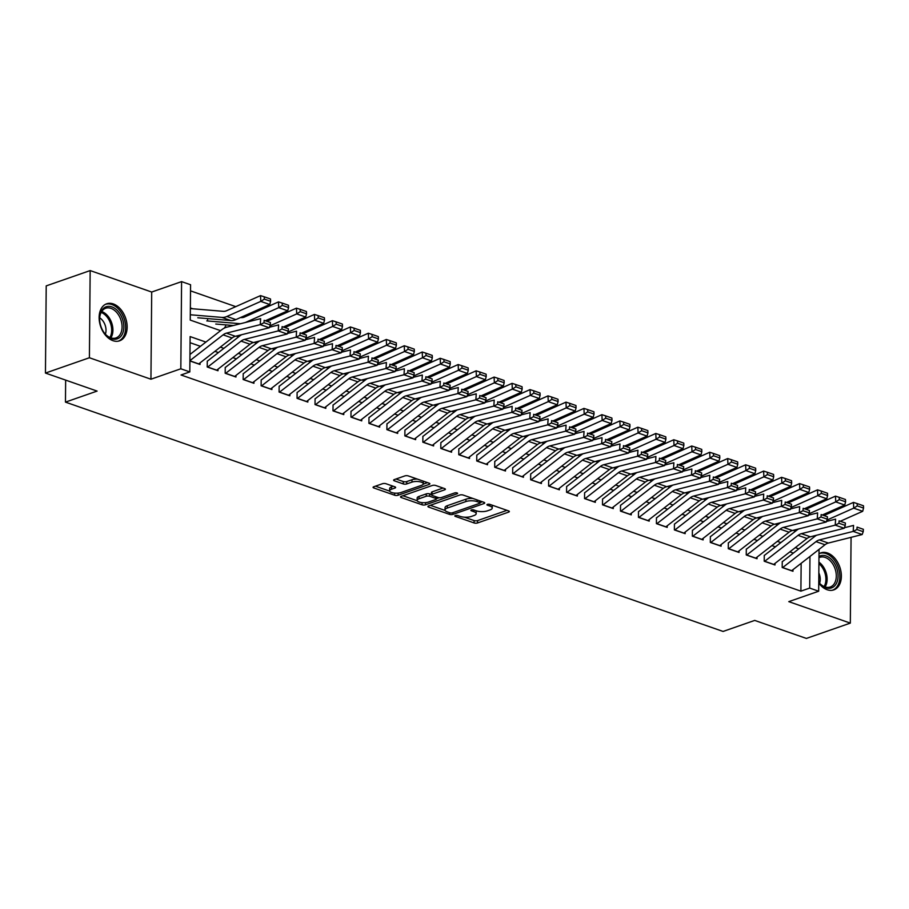 <?xml version="1.0" encoding="UTF-8"?>
<svg xmlns="http://www.w3.org/2000/svg" width="909" height="909" viewBox="0 0 909 909"><rect width="100%" height="100%" fill="white"/><g stroke="black" fill="none" stroke-linecap="round" stroke-linejoin="round"><path stroke-width="1.36" d="M455.318 515.551A1.727 0.602 -179.5 0 0 454.818 515.96A1.727 0.602 -179.5 0 0 455.341 516.392L474.078 522.936A2.466 0.864 -179.5 0 0 477.566 522.948L508.631 512.119A2.466 0.864 -179.5 0 0 509.335 511.528A2.466 0.864 -179.5 0 0 508.597 510.903L489.849 504.37A1.727 0.602 -179.5 0 0 487.406 504.359A1.727 0.602 -179.5 0 0 486.917 504.768A1.727 0.602 -179.5 0 0 487.44 505.211L489.86 506.052A7.897 2.75 -179.5 0 1 492.235 508.051A7.897 2.75 -179.5 0 1 489.985 509.949L487.394 510.847A7.897 2.75 -179.5 0 1 476.225 510.801L473.805 509.96A1.727 0.602 -179.5 0 0 471.362 509.949A1.727 0.602 -179.5 0 0 470.873 510.369A1.727 0.602 -179.5 0 0 471.385 510.801L473.816 511.653A7.897 2.75 -179.5 0 1 476.191 513.642A7.897 2.75 -179.5 0 1 473.941 515.539L471.351 516.448A7.897 2.75 -179.5 0 1 460.181 516.403L457.761 515.551A1.727 0.602 -179.5 0 0 455.318 515.551M112.977 340.682A19.612 13.18 70.8 0 0 119.59 340.818A19.612 13.18 70.8 0 0 126.771 322.593A19.612 13.18 70.8 0 0 113.295 303.924A19.612 13.18 70.8 0 0 106.683 303.788A19.612 13.18 70.8 0 0 99.501 322.025A19.612 13.18 70.8 0 0 112.977 340.682M818.748 583.055A19.612 13.18 70.8 0 0 827.19 589.748A19.612 13.18 70.8 0 0 833.803 589.884A19.612 13.18 70.8 0 0 840.984 571.659A19.612 13.18 70.8 0 0 827.508 553.002A19.612 13.18 70.8 0 0 820.895 552.854A19.612 13.18 70.8 0 0 818.998 553.786M385.984 483.724A2.466 0.864 -179.5 0 0 382.496 483.713L373.781 486.747A2.466 0.864 -179.5 0 0 373.076 487.349A2.466 0.864 -179.5 0 0 373.815 487.963L394.631 495.223A2.466 0.864 -179.5 0 0 398.119 495.235L429.173 484.406A2.466 0.864 -179.5 0 0 429.877 483.815A2.466 0.864 -179.5 0 0 429.139 483.19L408.323 475.93A2.466 0.864 -179.5 0 0 404.835 475.918L394.313 479.588A2.466 0.864 -179.5 0 0 393.608 480.179A2.466 0.864 -179.5 0 0 394.347 480.804L403.255 483.918A2.466 0.864 -179.5 0 0 406.743 483.929L411.97 482.111A6.602 2.295 -179.5 0 1 419.185 481.645A6.602 2.295 -179.5 0 1 423.287 483.815A6.602 2.295 -179.5 0 1 421.401 485.395L400.96 492.53A6.602 2.295 -179.5 0 1 393.733 492.996A6.602 2.295 -179.5 0 1 389.631 490.826A6.602 2.295 -179.5 0 1 391.518 489.235L394.926 488.053A2.466 0.864 -179.5 0 0 395.631 487.451A2.466 0.864 -179.5 0 0 394.892 486.826L385.984 483.724M45.45 373.065L46.211 285.892L90.161 270.575L89.4 357.748L45.45 373.065L97.104 391.086L65.459 402.119L723.075 631.448L754.72 620.415L806.385 638.425L850.324 623.108L788.785 601.644L818.679 591.225L809.692 588.089L800.897 591.157L181.016 374.985L189.811 371.917L180.823 368.793L181.584 281.62L190.572 284.744L190.254 320.093L220.58 330.66M89.4 357.748L150.939 379.212L180.823 368.793M428.628 505.881A2.466 0.864 -179.5 0 0 427.923 506.472A2.466 0.864 -179.5 0 0 428.662 507.097L449.478 514.346A2.466 0.864 -179.5 0 0 452.966 514.369L484.031 503.541A2.466 0.864 -179.5 0 0 484.736 502.938A2.466 0.864 -179.5 0 0 483.986 502.325L463.181 495.064A2.466 0.864 -179.5 0 0 459.693 495.053L428.628 505.881L428.662 507.097M422.049 504.79L401.244 497.53A2.466 0.864 -179.5 0 1 400.505 496.905A2.466 0.864 -179.5 0 1 401.199 496.314L432.264 485.486A2.466 0.864 -179.5 0 1 435.752 485.497L444.66 488.61A2.466 0.864 -179.5 0 1 445.399 489.224A2.466 0.864 -179.5 0 1 444.694 489.826L432.105 494.212A2.466 0.864 -179.5 0 0 431.4 494.803A2.466 0.864 -179.5 0 0 432.139 495.428L438.047 497.496A2.466 0.864 -179.5 0 0 441.535 497.507L454.648 492.928A1.727 0.602 -179.5 0 1 456.545 492.814A1.727 0.602 -179.5 0 1 457.613 493.382A1.727 0.602 -179.5 0 1 457.125 493.792L425.537 504.802A2.466 0.864 -179.5 0 1 422.049 504.79L422.071 502.632M850.324 623.108L851.074 537.333M192.765 308.776L190.367 307.935M782.24 561.603L782.183 567.5L792.966 571.261L792.978 569.67M764.264 555.342L764.219 561.228L775.002 564.989L775.013 563.398M746.3 549.07L746.244 554.967L757.027 558.728L757.038 557.137M728.336 542.809L728.279 548.695L739.062 552.456L739.074 550.865M710.361 536.549L710.315 542.434L721.098 546.195L721.11 544.605M692.397 530.277L692.34 536.162L703.123 539.923L703.134 538.344M674.433 524.016L674.376 529.902L685.159 533.663L685.17 532.072M656.457 517.744L656.412 523.641L667.195 527.39L667.206 525.811M638.493 511.483L638.448 517.369L649.219 521.13L649.242 519.539M620.529 505.211L620.472 511.108L631.255 514.869L631.266 513.278M602.553 498.95L602.508 504.836L613.291 508.597L613.302 507.006M584.589 492.678L584.544 498.575L595.315 502.336L595.338 500.745M566.625 486.417L566.568 492.303L577.351 496.064L577.363 494.473M548.661 480.157L548.604 486.042L559.387 489.803L559.399 488.213M530.686 473.884L530.64 479.77L541.412 483.531L541.434 481.952M512.721 467.624L512.665 473.509L523.448 477.27L523.459 475.68M494.757 461.352L494.701 467.249L505.484 470.998L505.495 469.419M476.782 455.091L476.736 460.977L487.519 464.738L487.531 463.147M458.818 448.819L458.761 454.716L469.544 458.477L469.555 456.886M440.854 442.558L440.797 448.444L451.58 452.205L451.591 450.614M422.878 436.286L422.833 442.183L433.616 445.944L433.627 444.353M404.914 430.025L404.869 435.911L415.64 439.672L415.663 438.081M386.95 423.753L386.893 429.65L397.676 433.411L397.688 431.82M368.974 417.492L368.929 423.378L379.712 427.139L379.723 425.548M351.01 411.232L350.965 417.117L361.737 420.878L361.759 419.288M333.046 404.959L332.989 410.845L343.772 414.606L343.784 413.027M315.071 398.699L315.025 404.585L325.808 408.346L325.82 406.755M297.107 392.427L297.061 398.324L307.833 402.073L307.856 400.494M279.143 386.166L279.086 392.052L289.869 395.813L289.88 394.222M261.178 379.894L261.122 385.791L271.905 389.552L271.916 387.961M243.203 373.633L243.157 379.519L253.941 383.28L253.952 381.689M225.239 367.361L225.182 373.258L235.965 377.019L235.976 375.428M207.275 361.1L207.218 366.986L218.001 370.747L218.012 369.156M800.897 591.157L801.147 563.319M793.387 553.092L789.853 551.854M775.411 546.82L771.889 545.593M757.447 540.56L753.925 539.321M739.483 534.287L735.949 533.06M721.507 528.027L717.985 526.8M703.543 521.755L700.021 520.527M685.579 515.494L682.045 514.267M667.604 509.222L664.081 507.995M649.64 502.961L646.117 501.734M631.675 496.7L628.142 495.462M613.7 490.428L610.178 489.201M595.736 484.167L592.214 482.929M577.772 477.895L574.238 476.668M559.808 471.635L556.274 470.396M541.832 465.363L538.31 464.135M523.868 459.102L520.346 457.875M505.904 452.83L502.37 451.603M487.928 446.569L484.406 445.342M469.964 440.297L466.442 439.07M452 434.036L448.467 432.809M434.025 427.775L430.502 426.537M416.061 421.503L412.538 420.276M398.097 415.243L394.563 414.004M380.121 408.97L376.599 407.743M362.157 402.71L358.635 401.471M344.193 396.438L340.659 395.21M326.229 390.177L322.695 388.95M308.253 383.905L304.731 382.678M290.289 377.644L286.755 376.417M272.325 371.383L268.791 370.145M254.35 365.111L250.827 363.884M236.385 358.85L232.863 357.612M218.421 352.578L214.888 351.351M200.446 346.318L190.061 342.693M200.048 362.896L200.037 364.486L189.901 360.953M792.762 500.882L791.182 500.336M774.798 494.61L773.218 494.064M756.822 488.349L755.254 487.803M738.858 482.088L737.29 481.531M720.894 475.816L719.314 475.271M702.918 469.555L701.35 468.999M684.954 463.283L683.386 462.738M666.99 457.022L665.411 456.466M649.026 450.75L647.447 450.205M631.051 444.49L629.482 443.944M613.086 438.218L611.507 437.672M595.122 431.957L593.543 431.411M577.147 425.685L575.579 425.139M559.183 419.424L557.603 418.879M541.219 413.163L539.639 412.606M523.243 406.891L521.675 406.346M505.279 400.63L503.711 400.074M487.315 394.358L485.736 393.813M469.339 388.098L467.771 387.541M451.375 381.825L449.807 381.28M433.411 375.565L431.832 375.019M415.447 369.293L413.868 368.747M397.472 363.032L395.904 362.486M379.507 356.771L377.928 356.214M361.543 350.499L359.964 349.954M343.568 344.238L342 343.682M325.604 337.966L324.024 337.421M307.64 331.705L306.06 331.149M289.664 325.433L288.096 324.888M271.7 319.173L270.121 318.627M253.736 312.901L252.157 312.355M235.761 306.64L190.515 290.857M225.614 324.865L225.602 326.138M207.638 318.593L207.627 319.866M65.653 380.11L65.459 402.119M150.939 379.212L151.701 292.039L90.161 270.575M151.701 292.039L181.584 281.62M816.873 503.166L818.452 503.711M205.888 342.079L190.117 336.58L189.811 371.917M798.818 548.854L795.295 547.627M780.854 542.593L777.331 541.355M762.89 536.321L759.356 535.094M744.926 530.061L741.392 528.833M726.95 523.789L723.428 522.561M708.986 517.528L705.464 516.301M691.022 511.256L687.488 510.029M673.046 504.995L669.524 503.768M655.082 498.734L651.56 497.496M637.118 492.462L633.584 491.235M619.143 486.201L615.62 484.963M601.179 479.929L597.656 478.702M583.214 473.669L579.681 472.43M565.239 467.396L561.717 466.169M547.275 461.136L543.752 459.909M529.311 454.864L525.777 453.636M511.347 448.603L507.813 447.376M493.371 442.331L489.849 441.104M475.407 436.07L471.873 434.843M457.443 429.809L453.909 428.571M439.467 423.537L435.945 422.31M421.503 417.276L417.981 416.038M403.539 411.004L400.005 409.777M385.564 404.744L382.041 403.505M367.6 398.472L364.077 397.244M349.635 392.211L346.102 390.984M331.66 385.939L328.138 384.712M313.696 379.678L310.174 378.451M295.732 373.417L292.198 372.179M277.756 367.145L274.234 365.918M259.792 360.884L256.27 359.646M241.828 354.612L238.294 353.385M223.864 348.352L220.33 347.113M809.692 588.089L809.964 556.456M819.043 549.4L818.679 591.225M810.396 507.29L810.408 506.04M236.158 336.091L238.544 336.932M254.134 342.363L256.508 343.193M272.098 348.624L274.484 349.454M290.062 354.896L292.448 355.726M308.037 361.157L310.412 361.987M326.001 367.429L328.388 368.259M343.966 373.69L346.352 374.519M361.941 379.962L364.316 380.791M379.905 386.223L382.28 387.052M397.869 392.483L400.255 393.324M415.845 398.756L418.22 399.585M433.809 405.016L436.184 405.846M451.773 411.288L454.159 412.118M469.737 417.549L472.123 418.379M487.713 423.821L490.087 424.651M505.677 430.082L508.063 430.911M523.641 436.354L526.027 437.184M541.616 442.615L543.991 443.444M559.58 448.887L561.967 449.716M577.545 455.148L579.931 455.977M595.52 461.408L597.895 462.249M613.484 467.68L615.87 468.51M631.448 473.941L633.834 474.771M649.424 480.213L651.798 481.043M667.388 486.474L669.763 487.304M685.352 492.746L687.738 493.576M703.316 499.007L705.702 499.836M721.291 505.279L723.666 506.108M739.256 511.54L741.642 512.369M757.22 517.8L759.606 518.641M775.195 524.073L777.57 524.902M793.159 530.333L795.545 531.163M476.191 513.642L476.214 511.29A7.897 2.75 -179.5 0 0 476.066 510.744M492.235 508.051L492.258 505.688A7.897 2.75 -179.5 0 0 492.11 505.154M464.351 517.176L474.1 520.573A2.466 0.864 -179.5 0 0 477.589 520.584L506.983 510.335M480.157 502.541L482.384 501.757M430.287 505.302L445.171 510.483M449.955 512.835A1.727 0.602 -179.5 0 0 452.398 512.846L479.657 503.336A1.727 0.602 -179.5 0 0 480.157 502.927A1.727 0.602 -179.5 0 0 479.634 502.484L477.077 501.598A7.897 2.75 -179.5 0 0 465.908 501.552L447.273 508.051A7.897 2.75 -179.5 0 0 445.024 509.949A7.897 2.75 -179.5 0 0 447.398 511.937L449.955 512.835M472.919 498.462A7.897 2.75 -179.5 0 0 465.931 499.2L465.908 501.552M445.024 509.949L445.046 507.586A7.897 2.75 -179.5 0 1 447.296 505.688L465.931 499.2M417.242 500.745L402.869 495.735M443.058 488.042L432.116 491.86A2.466 0.864 -179.5 0 0 431.423 492.451L431.4 494.803M439.138 497.712L436.377 498.677M419.026 498.768A6.602 2.295 -179.5 0 0 417.151 500.359A6.602 2.295 -179.5 0 0 421.242 502.529A6.602 2.295 -179.5 0 0 428.469 502.063L435.672 499.552A2.466 0.864 -179.5 0 0 436.377 498.95A2.466 0.864 -179.5 0 0 435.627 498.337L429.718 496.269A2.466 0.864 -179.5 0 0 426.23 496.257L419.026 498.768L419.049 496.416A6.602 2.295 -179.5 0 0 417.163 498.007L417.151 500.359M419.049 496.416L426.253 493.905A2.466 0.864 -179.5 0 1 429.741 493.917L431.4 494.496M389.631 490.826L389.654 488.463A6.602 2.295 -179.5 0 1 391.54 486.883L393.279 486.27M423.287 483.815L423.31 481.452A6.602 2.295 -179.5 0 0 423.242 481.134M417.447 479.111A6.602 2.295 -179.5 0 0 411.982 479.747L411.97 482.111M395.972 479.009L403.278 481.554A2.466 0.864 -179.5 0 0 406.766 481.577L411.982 479.747M423.219 484.145L427.537 482.634M375.44 486.167L389.7 491.144M863.55 508.074L863.448 505.768L857.153 503.575L857.267 505.881L863.55 508.074L862.698 511.29L840.893 520.993M862.698 511.29L853.71 508.154L826.951 520.073M857.267 505.881L853.71 508.154L853.449 502.393L857.153 503.575M824.497 515.278L853.449 502.393M782.581 567.636A8.795 5.749 -70.8 0 0 782.683 567.557L816.021 541.628A12.567 8.215 109.2 0 1 819.361 539.923L853.199 531.401L853.562 525.413L844.416 527.72M816.6 535.219A18.85 12.317 -70.8 0 0 814.725 536.492L782.365 561.648M791.557 570.772A8.795 5.749 -70.8 0 0 791.671 570.682L825.008 544.752A12.567 8.215 109.2 0 1 828.349 543.059L862.175 534.537L853.199 531.401L856.926 529.504L863.22 531.697L863.368 529.299L857.073 527.106L856.926 529.504M857.073 527.106L863.368 529.299M862.175 534.537L863.22 531.697M818.975 556.478A16.964 11.397 -109.2 0 1 826.088 555.956A16.964 11.397 -109.2 0 1 838.075 576.09A16.964 11.397 -109.2 0 1 825.804 587.771A16.964 11.397 -109.2 0 1 818.748 582.305M818.748 582.283A15.714 10.556 70.8 0 0 824.94 586.896A15.714 10.556 70.8 0 0 830.235 587.009A15.714 10.556 70.8 0 0 835.996 572.397A15.714 10.556 70.8 0 0 825.19 557.444A15.714 10.556 70.8 0 0 819.895 557.331A15.714 10.556 70.8 0 0 818.964 557.728M819.588 583.237A11.181 7.522 70.8 0 0 818.839 572.909M832.36 590.259L832.36 590.259A19.487 13.09 70.8 0 0 839.496 572.147A19.487 13.09 70.8 0 0 826.099 553.604A19.487 13.09 70.8 0 0 819.532 553.467L819.532 553.467M122.306 318.502A16.964 11.397 -109.2 0 1 119.658 337.512A16.964 11.397 -109.2 0 1 104.308 332.933A16.964 11.397 -109.2 0 1 101.16 327.081A16.964 11.397 -109.2 0 1 99.615 319.468A16.964 11.397 -109.2 0 1 108.398 306.344A16.964 11.397 -109.2 0 1 122.306 318.502M104.149 332.705A15.714 10.556 70.8 0 0 116.022 337.932A15.714 10.556 70.8 0 0 120.636 319.127A15.714 10.556 70.8 0 0 105.683 308.265A15.714 10.556 70.8 0 0 99.626 319.752M105.376 334.16A11.181 7.522 70.8 0 0 104.99 324.752A11.181 7.522 70.8 0 0 99.683 317.843M118.147 341.193L118.147 341.193A19.487 13.09 70.8 0 0 123.874 317.866A19.487 13.09 70.8 0 0 105.319 304.401L105.319 304.401M845.586 501.813L845.472 499.507L839.189 497.314L839.291 499.62L845.586 501.813L844.734 505.029L822.918 514.733M844.734 505.029L835.746 501.893L808.987 513.812M839.291 499.62L835.746 501.893L835.473 496.132L839.189 497.314M806.533 509.017L835.473 496.132M827.61 495.541L827.508 493.235L821.225 491.042L821.327 493.348L827.61 495.541L826.758 498.757L804.954 508.472M826.758 498.757L817.782 495.632L791.012 507.54M821.327 493.348L817.782 495.632L817.509 489.86L821.225 491.042M788.558 502.745L817.509 489.86M809.646 489.281L809.544 486.974L803.249 484.781L803.363 487.088L809.646 489.281L808.794 492.496L786.989 502.2M808.794 492.496L799.806 489.36L773.048 501.279M803.363 487.088L799.806 489.36L799.545 483.599L803.249 484.781M770.593 496.484L799.545 483.599M791.682 483.009L791.569 480.713L785.285 478.509L785.387 480.816L791.682 483.009L790.83 486.224L769.025 495.939M790.83 486.224L781.842 483.099L755.084 495.007M785.387 480.816L781.842 483.099L781.581 477.327L785.285 478.509M752.629 490.224L781.581 477.327M764.605 561.364A8.795 5.749 -70.8 0 0 764.719 561.285L798.057 535.356A12.567 8.215 109.2 0 1 801.397 533.663L835.223 525.141L835.598 519.153L826.44 521.459M798.636 528.958A18.85 12.317 -70.8 0 0 796.761 530.22L764.401 555.388M773.593 564.5A8.795 5.749 -70.8 0 0 773.707 564.421L807.044 538.492A12.567 8.215 109.2 0 1 810.374 536.799L844.211 528.265L835.223 525.141L838.962 523.243L845.245 525.436L845.393 523.039L839.109 520.846L838.962 523.243M839.109 520.846L845.393 523.039M844.211 528.265L845.245 525.436M746.641 555.104A8.795 5.749 -70.8 0 0 746.755 555.024L780.092 529.095A12.567 8.215 109.2 0 1 783.422 527.39L817.259 518.869L817.623 512.881L808.476 515.187M780.672 522.698A18.85 12.317 -70.8 0 0 778.786 523.959L746.437 549.127M755.629 558.24A8.795 5.749 -70.8 0 0 755.731 558.149L789.069 532.231A12.567 8.215 109.2 0 1 792.409 530.526L826.247 522.005L817.259 518.869L820.997 516.971L827.281 519.164L827.429 516.766L821.145 514.574L820.997 516.971M821.145 514.574L827.429 516.766M826.247 522.005L827.281 519.164M728.677 548.843A8.795 5.749 -70.8 0 0 728.779 548.752L762.117 522.823A12.567 8.215 109.2 0 1 765.458 521.13L799.295 512.608L799.659 506.62L790.512 508.926M762.696 516.426A18.85 12.317 -70.8 0 0 760.822 517.687L728.461 542.855M737.665 551.968A8.795 5.749 -70.8 0 0 737.767 551.888L771.105 525.959A12.567 8.215 109.2 0 1 774.445 524.266L808.271 515.744L799.295 512.608L803.022 510.71L809.317 512.903L809.464 510.506L803.17 508.313L803.022 510.71M803.17 508.313L809.464 510.506M808.271 515.744L809.317 512.903M710.713 542.571A8.795 5.749 -70.8 0 0 710.815 542.491L744.153 516.562A12.567 8.215 109.2 0 1 747.493 514.858L781.32 506.336L781.695 500.359L772.536 502.654M744.732 510.165A18.85 12.317 -70.8 0 0 742.858 511.426L710.497 536.594M719.689 545.707A8.795 5.749 -70.8 0 0 719.803 545.616L753.141 519.698A12.567 8.215 109.2 0 1 756.47 517.994L790.307 509.472L781.32 506.336L785.058 504.438L791.341 506.631L791.489 504.234L785.206 502.041L785.058 504.438M785.206 502.041L791.489 504.234M790.307 509.472L791.341 506.631M773.707 476.748L773.604 474.441L767.321 472.248L767.423 474.555L773.707 476.748L772.855 479.963L751.05 489.667M772.855 479.963L763.878 476.827L737.108 488.747M767.423 474.555L763.878 476.827L763.605 471.067L767.321 472.248M734.654 483.952L763.605 471.067M692.738 536.31A8.795 5.749 -70.8 0 0 692.851 536.219L726.189 510.29A12.567 8.215 109.2 0 1 729.518 508.597L763.355 500.075L763.719 494.087L754.572 496.394M726.768 503.893A18.85 12.317 -70.8 0 0 724.882 505.154L692.533 530.322M701.725 539.435A8.795 5.749 -70.8 0 0 701.839 539.355L735.165 513.426A12.567 8.215 109.2 0 1 738.506 511.733L772.343 503.211L763.355 500.075L767.094 498.177L773.377 500.37L773.525 497.973L767.241 495.78L767.094 498.177M767.241 495.78L773.525 497.973M772.343 503.211L773.377 500.37M755.743 470.487L755.64 468.18L749.346 465.987L749.459 468.294L755.743 470.487L754.89 473.691L733.086 483.406M754.89 473.691L745.903 470.567L719.144 482.474M749.459 468.294L745.903 470.567L745.641 464.794L749.346 465.987M716.69 477.691L745.641 464.794M674.773 530.038A8.795 5.749 -70.8 0 0 674.887 529.958L708.213 504.029A12.567 8.215 109.2 0 1 711.554 502.336L745.391 493.803L745.755 487.826L736.608 490.133M708.804 497.632A18.85 12.317 -70.8 0 0 706.918 498.893L674.558 524.061M683.761 533.174A8.795 5.749 -70.8 0 0 683.863 533.094L717.201 507.165A12.567 8.215 109.2 0 1 720.542 505.461L754.368 496.939L745.391 493.803L749.118 491.905L755.413 494.098L755.561 491.712L749.266 489.519L749.118 491.905M749.266 489.519L755.561 491.712M754.368 496.939L755.413 494.098M737.778 464.215L737.665 461.908L731.381 459.715L731.484 462.022L737.778 464.215L736.926 467.431L715.122 477.134M736.926 467.431L727.939 464.294L701.18 476.214M731.484 462.022L727.939 464.294L727.677 458.534L731.381 459.715M698.726 471.419L727.677 458.534M656.809 523.777A8.795 5.749 -70.8 0 0 656.912 523.686L690.249 497.768A12.567 8.215 109.2 0 1 693.59 496.064L727.416 487.542L727.791 481.554L718.633 483.861M690.829 491.36A18.85 12.317 -70.8 0 0 688.954 492.633L656.593 517.789M665.786 526.902A8.795 5.749 -70.8 0 0 665.899 526.822L699.237 500.893A12.567 8.215 109.2 0 1 702.566 499.2L736.404 490.678L727.416 487.542L731.154 485.645L737.449 487.838L737.597 485.44L731.302 483.247L731.154 485.645M731.302 483.247L737.597 485.44M736.404 490.678L737.449 487.838M719.814 457.954L719.701 455.648L713.417 453.455L713.52 455.761L719.814 457.954L718.951 461.17L697.146 470.873M718.951 461.17L709.974 458.034L683.204 469.942M713.52 455.761L709.974 458.034L709.702 452.273L713.417 453.455M680.761 465.158L709.702 452.273M638.834 517.505A8.795 5.749 -70.8 0 0 638.947 517.426L672.285 491.496A12.567 8.215 109.2 0 1 675.614 489.803L709.452 481.281L709.815 475.293L700.669 477.6M672.865 485.099A18.85 12.317 -70.8 0 0 670.978 486.36L638.629 511.528M647.822 520.641A8.795 5.749 -70.8 0 0 647.935 520.562L681.261 494.632A12.567 8.215 109.2 0 1 684.602 492.928L718.44 484.406L709.452 481.281L713.19 479.373L719.474 481.565L719.621 479.179L713.338 476.986L713.19 479.373M713.338 476.986L719.621 479.179M718.44 484.406L719.474 481.565M701.839 451.682L701.737 449.376L695.442 447.183L695.555 449.489L701.839 451.682L700.987 454.898L679.182 464.601M700.987 454.898L691.999 451.762L665.24 463.681M695.555 449.489L691.999 451.762L691.738 446.001L695.442 447.183M662.786 458.886L691.738 446.001M620.87 511.244A8.795 5.749 -70.8 0 0 620.983 511.153L654.321 485.236A12.567 8.215 109.2 0 1 657.65 483.531L691.488 475.009L691.851 469.021L682.704 471.328M654.9 478.827A18.85 12.317 -70.8 0 0 653.014 480.1L620.654 505.256M629.857 514.38A8.795 5.749 -70.8 0 0 629.96 514.289L663.297 488.36A12.567 8.215 109.2 0 1 666.638 486.667L700.464 478.145L691.488 475.009L695.215 473.112L701.509 475.305L701.657 472.907L695.362 470.714L695.215 473.112M695.362 470.714L701.657 472.907M700.464 478.145L701.509 475.305M683.875 445.421L683.773 443.115L677.478 440.922L677.58 443.228L683.875 445.421L683.023 448.637L661.218 458.341M683.023 448.637L674.035 445.501L647.276 457.409M677.58 443.228L674.035 445.501L673.774 439.74L677.478 440.922M644.822 452.625L673.774 439.74M602.906 504.972A8.795 5.749 -70.8 0 0 603.008 504.893L636.345 478.963A12.567 8.215 109.2 0 1 639.686 477.27L673.512 468.749L673.887 462.761L664.729 465.067M636.925 472.566A18.85 12.317 -70.8 0 0 635.05 473.828L602.69 498.996M611.882 508.108A8.795 5.749 -70.8 0 0 611.996 508.029L645.333 482.1A12.567 8.215 109.2 0 1 648.662 480.395L682.5 471.873L673.512 468.749L677.25 466.84L683.545 469.033L683.693 466.647L677.398 464.454L677.25 466.84M677.398 464.454L683.693 466.647M682.5 471.873L683.545 469.033M665.911 439.149L665.797 436.843L659.514 434.65L659.616 436.956L665.911 439.149L665.047 442.365L643.242 452.08M665.047 442.365L656.071 439.229L629.301 451.148M659.616 436.956L656.071 439.229L655.798 433.468L659.514 434.65M626.858 446.353L655.798 433.468M584.93 498.711A8.795 5.749 -70.8 0 0 585.044 498.632L618.381 472.703A12.567 8.215 109.2 0 1 621.711 470.998L655.548 462.476L655.923 456.488L646.765 458.795M618.961 466.294A18.85 12.317 -70.8 0 0 617.086 467.567L584.726 492.723M593.918 501.848A8.795 5.749 -70.8 0 0 594.031 501.757L627.369 475.827A12.567 8.215 109.2 0 1 630.698 474.134L664.536 465.613L655.548 462.476L659.286 460.579L665.57 462.772L665.718 460.374L659.434 458.181L659.286 460.579M659.434 458.181L665.718 460.374M664.536 465.613L665.57 462.772M647.935 432.889L647.833 430.582L641.538 428.389L641.652 430.696L647.935 432.889L647.083 436.104L625.278 445.808M647.083 436.104L638.095 432.968L611.337 444.887M641.652 430.696L638.095 432.968L637.834 427.207L641.538 428.389M608.882 440.092L637.834 427.207M566.966 492.439A8.795 5.749 -70.8 0 0 567.08 492.36L600.417 466.431A12.567 8.215 109.2 0 1 603.746 464.738L637.584 456.216L637.948 450.228L628.801 452.534M600.997 460.034A18.85 12.317 -70.8 0 0 599.111 461.295L566.761 486.463M575.954 495.575A8.795 5.749 -70.8 0 0 576.056 495.496L609.394 469.567A12.567 8.215 109.2 0 1 612.734 467.874L646.56 459.34L637.584 456.216L641.322 454.318L647.606 456.511L647.753 454.114L641.47 451.921L641.322 454.318M641.47 451.921L647.753 454.114M646.56 459.34L647.606 456.511M549.002 486.179A8.795 5.749 -70.8 0 0 549.104 486.099L582.442 460.17A12.567 8.215 109.2 0 1 585.782 458.466L619.608 449.944L619.983 443.967L610.825 446.262M583.021 453.773A18.85 12.317 -70.8 0 0 581.146 455.034L548.786 480.202M557.978 489.315A8.795 5.749 -70.8 0 0 558.092 489.224L591.429 463.306A12.567 8.215 109.2 0 1 594.759 461.602L628.596 453.08L619.608 449.944L623.347 448.046L629.642 450.239L629.789 447.842L623.494 445.649L623.347 448.046M623.494 445.649L629.789 447.842M628.596 453.08L629.642 450.239M531.026 479.918A8.795 5.749 -70.8 0 0 531.14 479.827L564.478 453.898A12.567 8.215 109.2 0 1 567.818 452.205L601.644 443.683L602.019 437.695L592.861 440.001M565.057 447.501A18.85 12.317 -70.8 0 0 563.182 448.762L530.822 473.93M540.014 483.043A8.795 5.749 -70.8 0 0 540.128 482.963L573.465 457.034A12.567 8.215 109.2 0 1 576.795 455.341L610.632 446.819L601.644 443.683L605.383 441.785L611.666 443.978L611.814 441.581L605.53 439.388L605.383 441.785M605.53 439.388L611.814 441.581M610.632 446.819L611.666 443.978M629.971 426.616L629.869 424.31L623.574 422.117L623.688 424.423L629.971 426.616L629.119 429.832L607.314 439.547M629.119 429.832L620.131 426.707L593.372 438.615M623.688 424.423L620.131 426.707L619.87 420.935L623.574 422.117M590.918 433.832L619.87 420.935M612.007 420.356L611.893 418.049L605.61 415.856L605.712 418.163L612.007 420.356L611.143 423.571L589.339 433.275M611.143 423.571L602.167 420.435L575.397 432.354M605.712 418.163L602.167 420.435L601.894 414.674L605.61 415.856M572.954 427.56L601.894 414.674M594.031 414.084L593.929 411.788L587.646 409.595L587.748 411.891L594.031 414.084L593.179 417.299L571.375 427.014M593.179 417.299L584.203 414.174L557.433 426.082M587.748 411.891L584.203 414.174L583.93 408.402L587.646 409.595M554.979 421.299L583.93 408.402M513.062 473.646A8.795 5.749 -70.8 0 0 513.176 473.566L546.514 447.637A12.567 8.215 109.2 0 1 549.843 445.933L583.68 437.411L584.044 431.434L574.897 433.741M547.093 441.24A18.85 12.317 -70.8 0 0 545.207 442.501L512.858 467.669M522.05 476.782A8.795 5.749 -70.8 0 0 522.152 476.691L555.49 450.773A12.567 8.215 109.2 0 1 558.83 449.069L592.668 440.547L583.68 437.411L587.419 435.513L593.702 437.706L593.85 435.32L587.566 433.127L587.419 435.513M587.566 433.127L593.85 435.32M592.668 440.547L593.702 437.706M576.067 407.823L575.965 405.516L569.67 403.323L569.784 405.63L576.067 407.823L575.215 411.038L553.411 420.742M575.215 411.038L566.227 407.902L539.469 419.822M569.784 405.63L566.227 407.902L565.966 402.142L569.67 403.323M537.014 415.027L565.966 402.142M495.098 467.385A8.795 5.749 -70.8 0 0 495.2 467.294L528.538 441.376A12.567 8.215 109.2 0 1 531.879 439.672L565.716 431.15L566.08 425.162L556.933 427.469M529.118 434.968A18.85 12.317 -70.8 0 0 527.243 436.24L494.882 461.397M504.075 470.51A8.795 5.749 -70.8 0 0 504.188 470.43L537.526 444.501A12.567 8.215 109.2 0 1 540.866 442.808L574.693 434.286L565.716 431.15L569.443 429.253L575.738 431.445L575.886 429.048L569.591 426.855L569.443 429.253M569.591 426.855L575.886 429.048M574.693 434.286L575.738 431.445M558.103 401.562L557.99 399.256L551.706 397.063L551.808 399.369L558.103 401.562L557.251 404.778L535.435 414.481M557.251 404.778L548.263 401.642L521.505 413.55M551.808 399.369L548.263 401.642L548.002 395.869L551.706 397.063M519.05 408.766L548.002 395.869M477.134 461.113A8.795 5.749 -70.8 0 0 477.236 461.033L510.574 435.104A12.567 8.215 109.2 0 1 513.915 433.411L547.741 424.878L548.116 418.901L538.957 421.208M511.153 428.707A18.85 12.317 -70.8 0 0 509.279 429.968L476.918 455.136M486.11 464.249A8.795 5.749 -70.8 0 0 486.224 464.169L519.562 438.24A12.567 8.215 109.2 0 1 522.891 436.536L556.728 428.014L547.741 424.878L551.479 422.98L557.762 425.173L557.91 422.787L551.627 420.594L551.479 422.98M551.627 420.594L557.91 422.787M556.728 428.014L557.762 425.173M540.128 395.29L540.026 392.983L533.742 390.79L533.844 393.097L540.128 395.29L539.276 398.506L517.471 408.209M539.276 398.506L530.299 395.37L503.529 407.289M533.844 393.097L530.299 395.37L530.027 389.609L533.742 390.79M501.075 402.494L530.027 389.609M459.159 454.852A8.795 5.749 -70.8 0 0 459.272 454.761L492.61 428.843A12.567 8.215 109.2 0 1 495.939 427.139L529.777 418.617L530.14 412.629L520.993 414.936M493.189 422.435A18.85 12.317 -70.8 0 0 491.303 423.708L458.954 448.864M468.146 457.977A8.795 5.749 -70.8 0 0 468.249 457.897L501.586 431.968A12.567 8.215 109.2 0 1 504.927 430.275L538.764 421.753L529.777 418.617L533.515 416.72L539.798 418.913L539.946 416.515L533.663 414.322L533.515 416.72M533.663 414.322L539.946 416.515M538.764 421.753L539.798 418.913M522.164 389.029L522.061 386.723L515.767 384.53L515.88 386.836L522.164 389.029L521.312 392.245L499.507 401.948M521.312 392.245L512.324 389.109L485.565 401.017M515.88 386.836L512.324 389.109L512.062 383.348L515.767 384.53M483.111 396.233L512.062 383.348M441.195 448.58A8.795 5.749 -70.8 0 0 441.308 448.501L474.634 422.571A12.567 8.215 109.2 0 1 477.975 420.878L511.812 412.356L512.176 406.368L503.029 408.675M475.225 416.174A18.85 12.317 -70.8 0 0 473.339 417.436L440.979 442.603M450.182 451.716A8.795 5.749 -70.8 0 0 450.285 451.637L483.622 425.707A12.567 8.215 109.2 0 1 486.963 424.003L520.789 415.481L511.812 412.356L515.539 410.448L521.834 412.641L521.982 410.254L515.687 408.061L515.539 410.448M515.687 408.061L521.982 410.254M520.789 415.481L521.834 412.641M504.2 382.757L504.086 380.451L497.802 378.258L497.905 380.564L504.2 382.757L503.347 385.973L481.543 395.676M503.347 385.973L494.36 382.837L467.601 394.756M497.905 380.564L494.36 382.837L494.098 377.076L497.802 378.258M465.147 389.961L494.098 377.076M423.23 442.319A8.795 5.749 -70.8 0 0 423.333 442.228L456.67 416.311A12.567 8.215 109.2 0 1 460.011 414.606L493.837 406.084L494.212 400.096L485.054 402.403M457.25 409.902A18.85 12.317 -70.8 0 0 455.375 411.175L423.015 436.331M432.207 445.455A8.795 5.749 -70.8 0 0 432.32 445.365L465.658 419.435A12.567 8.215 109.2 0 1 468.987 417.742L502.825 409.22L493.837 406.084L497.575 404.187L503.87 406.38L504.006 403.982L497.723 401.789L497.575 404.187M497.723 401.789L504.006 403.982M502.825 409.22L503.87 406.38M486.224 376.496L486.122 374.19L479.838 371.997L479.941 374.303L486.224 376.496L485.372 379.712L463.567 389.416M485.372 379.712L476.396 376.576L449.625 388.495M479.941 374.303L476.396 376.576L476.123 370.815L479.838 371.997M447.171 383.7L476.123 370.815M405.255 436.047A8.795 5.749 -70.8 0 0 405.369 435.968L438.706 410.039A12.567 8.215 109.2 0 1 442.035 408.346L475.873 399.824L476.236 393.836L467.09 396.142M439.286 403.641A18.85 12.317 -70.8 0 0 437.399 404.903L405.05 430.071M414.243 439.183A8.795 5.749 -70.8 0 0 414.356 439.104L447.683 413.175A12.567 8.215 109.2 0 1 451.023 411.47L484.861 402.948L475.873 399.824L479.611 397.926L485.895 400.119L486.042 397.722L479.759 395.529L479.611 397.926M479.759 395.529L486.042 397.722M484.861 402.948L485.895 400.119M468.26 370.224L468.158 367.918L461.863 365.725L461.977 368.031L468.26 370.224L467.408 373.44L445.603 383.155M467.408 373.44L458.42 370.315L431.661 382.223M461.977 368.031L458.42 370.315L458.159 364.543L461.863 365.725M429.207 377.428L458.159 364.543M387.291 429.787A8.795 5.749 -70.8 0 0 387.404 429.707L420.731 403.778A12.567 8.215 109.2 0 1 424.071 402.073L457.909 393.552L458.272 387.564L449.126 389.87M421.322 397.369A18.85 12.317 -70.8 0 0 419.435 398.642L387.075 423.81M396.279 432.923A8.795 5.749 -70.8 0 0 396.381 432.832L429.718 406.914A12.567 8.215 109.2 0 1 433.059 405.209L466.885 396.688L457.909 393.552L461.636 391.654L467.93 393.847L468.078 391.449L461.783 389.257L461.636 391.654M461.783 389.257L468.078 391.449M466.885 396.688L467.93 393.847M450.296 363.964L450.194 361.657L443.899 359.464L444.001 361.771L450.296 363.964L449.444 367.179L427.639 376.883M449.444 367.179L440.456 364.043L413.697 375.962M444.001 361.771L440.456 364.043L440.195 358.282L443.899 359.464M411.243 371.167L440.195 358.282M432.332 357.692L432.218 355.385L425.935 353.192L426.037 355.499L432.332 357.692L431.468 360.907L409.664 370.622M431.468 360.907L422.492 357.782L395.722 369.69M426.037 355.499L422.492 357.782L422.219 352.01L425.935 353.192M393.279 364.907L422.219 352.01M414.356 351.431L414.254 349.124L407.959 346.931L408.073 349.238L414.356 351.431L413.504 354.646L391.699 364.35M413.504 354.646L404.516 351.51L377.758 363.43M408.073 349.238L404.516 351.51L404.255 345.75L407.959 346.931M375.303 358.635L404.255 345.75M369.327 423.526A8.795 5.749 -70.8 0 0 369.429 423.435L402.767 397.506A12.567 8.215 109.2 0 1 406.107 395.813L439.933 387.291L440.308 381.303L431.15 383.609M403.346 391.109A18.85 12.317 -70.8 0 0 401.471 392.37L369.111 417.538M378.303 426.651A8.795 5.749 -70.8 0 0 378.417 426.571L411.754 400.642A12.567 8.215 109.2 0 1 415.083 398.949L448.921 390.427L439.933 387.291L443.672 385.393L449.966 387.586L450.114 385.189L443.819 382.996L443.672 385.393M443.819 382.996L450.114 385.189M448.921 390.427L449.966 387.586M351.351 417.254A8.795 5.749 -70.8 0 0 351.465 417.174L384.802 391.245A12.567 8.215 109.2 0 1 388.132 389.541L421.969 381.019L422.333 375.042L413.186 377.337M385.382 384.848A18.85 12.317 -70.8 0 0 383.496 386.109L351.147 411.277M360.339 420.39A8.795 5.749 -70.8 0 0 360.453 420.299L393.79 394.381A12.567 8.215 109.2 0 1 397.119 392.677L430.957 384.155L421.969 381.019L425.707 379.121L431.991 381.314L432.139 378.917L425.855 376.724L425.707 379.121M425.855 376.724L432.139 378.917M430.957 384.155L431.991 381.314M333.387 410.993A8.795 5.749 -70.8 0 0 333.501 410.902L366.838 384.973A12.567 8.215 109.2 0 1 370.168 383.28L404.005 374.758L404.369 368.77L395.222 371.077M367.418 378.576A18.85 12.317 -70.8 0 0 365.532 379.837L333.183 405.005M342.375 414.118A8.795 5.749 -70.8 0 0 342.477 414.038L375.815 388.109A12.567 8.215 109.2 0 1 379.155 386.416L412.981 377.894L404.005 374.758L407.743 372.86L414.027 375.053L414.174 372.656L407.88 370.463L407.743 372.86M407.88 370.463L414.174 372.656M412.981 377.894L414.027 375.053M396.392 345.17L396.29 342.863L389.995 340.67L390.097 342.977L396.392 345.17L395.54 348.374L373.735 358.089M395.54 348.374L386.552 345.25L359.794 357.157M390.097 342.977L386.552 345.25L386.291 339.477L389.995 340.67M357.339 352.374L386.291 339.477M315.423 404.721A8.795 5.749 -70.8 0 0 315.525 404.641L348.863 378.712A12.567 8.215 109.2 0 1 352.203 377.019L386.03 368.486L386.405 362.509L377.246 364.816M349.442 372.315A18.85 12.317 -70.8 0 0 347.568 373.576L315.207 398.744M324.399 407.857A8.795 5.749 -70.8 0 0 324.513 407.777L357.851 381.848A12.567 8.215 109.2 0 1 361.18 380.144L395.017 371.622L386.03 368.486L389.768 366.588L396.063 368.781L396.21 366.395L389.916 364.202L389.768 366.588M389.916 364.202L396.21 366.395M395.017 371.622L396.063 368.781M378.428 338.898L378.314 336.591L372.031 334.398L372.133 336.705L378.428 338.898L377.565 342.114L355.76 351.817M377.565 342.114L368.588 338.977L341.818 350.897M372.133 336.705L368.588 338.977L368.315 333.217L372.031 334.398M339.375 346.102L368.315 333.217M297.448 398.46A8.795 5.749 -70.8 0 0 297.561 398.369L330.899 372.451A12.567 8.215 109.2 0 1 334.228 370.747L368.065 362.225L368.44 356.237L359.282 358.544M331.478 366.043A18.85 12.317 -70.8 0 0 329.603 367.316L297.243 392.472M306.435 401.585A8.795 5.749 -70.8 0 0 306.549 401.505L339.886 375.576A12.567 8.215 109.2 0 1 343.216 373.883L377.053 365.361L368.065 362.225L371.804 360.328L378.087 362.521L378.235 360.123L371.951 357.93L371.804 360.328M371.951 357.93L378.235 360.123M377.053 365.361L378.087 362.521M360.453 332.637L360.35 330.331L354.055 328.138L354.169 330.444L360.453 332.637L359.6 335.853L337.796 345.556M359.6 335.853L350.613 332.717L323.854 344.625M354.169 330.444L350.613 332.717L350.351 326.956L354.055 328.138M321.4 339.841L350.351 326.956M279.483 392.188A8.795 5.749 -70.8 0 0 279.597 392.109L312.935 366.179A12.567 8.215 109.2 0 1 316.264 364.486L350.101 355.964L350.465 349.976L341.318 352.283M313.514 359.782A18.85 12.317 -70.8 0 0 311.628 361.043L279.279 386.211M288.471 395.324A8.795 5.749 -70.8 0 0 288.573 395.245L321.911 369.315A12.567 8.215 109.2 0 1 325.252 367.611L359.078 359.089L350.101 355.964L353.84 354.055L360.123 356.248L360.271 353.862L353.987 351.669L353.84 354.055M353.987 351.669L360.271 353.862M359.078 359.089L360.123 356.248M342.488 326.365L342.386 324.058L336.091 321.866L336.205 324.172L342.488 326.365L341.636 329.581L319.832 339.284M341.636 329.581L332.649 326.445L305.89 338.364M336.205 324.172L332.649 326.445L332.387 320.684L336.091 321.866M303.436 333.569L332.387 320.684M261.519 385.927A8.795 5.749 -70.8 0 0 261.622 385.836L294.959 359.919A12.567 8.215 109.2 0 1 298.3 358.214L332.137 349.692L332.501 343.704L323.343 346.011M295.539 353.51A18.85 12.317 -70.8 0 0 293.664 354.783L261.303 379.939M270.496 389.063A8.795 5.749 -70.8 0 0 270.609 388.972L303.947 363.043A12.567 8.215 109.2 0 1 307.287 361.35L341.114 352.828L332.137 349.692L335.864 347.795L342.159 349.988L342.307 347.59L336.012 345.397L335.864 347.795M336.012 345.397L342.307 347.59M341.114 352.828L342.159 349.988M324.524 320.104L324.411 317.798L318.127 315.605L318.23 317.911L324.524 320.104L323.672 323.32L301.856 333.024M323.672 323.32L314.684 320.184L287.926 332.092M318.23 317.911L314.684 320.184L314.412 314.423L318.127 315.605M285.471 327.308L314.412 314.423M306.549 313.832L306.447 311.526L300.163 309.333L300.265 311.639L306.549 313.832L305.697 317.048L283.892 326.763M226.307 327.297L224.75 327.172M305.697 317.048L296.72 313.912L269.95 325.831M300.265 311.639L296.72 313.912L296.448 308.151L300.163 309.333M267.496 321.036L296.448 308.151M288.585 307.572L288.483 305.265L282.188 303.072L282.301 305.379L288.585 307.572L287.733 310.787L265.928 320.491M233.374 325.513L215.763 324.036M240.544 323.706A18.85 12.317 109.2 0 1 239.862 323.672L206.786 320.9M287.733 310.787L278.745 307.651L245.487 322.456M282.301 305.379L278.745 307.651L278.484 301.89L282.188 303.072M240.521 317.536L241.26 317.593A12.567 8.215 -70.8 0 0 244.589 316.98L278.484 301.89M243.544 379.655A8.795 5.749 -70.8 0 0 243.657 379.576L276.995 353.646A12.567 8.215 109.2 0 1 280.336 351.953L314.162 343.432L314.537 337.444L305.379 339.75M277.575 347.249A18.85 12.317 -70.8 0 0 275.7 348.511L243.339 373.679M252.532 382.791A8.795 5.749 -70.8 0 0 252.645 382.712L285.983 356.782A12.567 8.215 109.2 0 1 289.312 355.078L323.149 346.556L314.162 343.432L317.9 341.523L324.183 343.716L324.331 341.329L318.048 339.137L317.9 341.523M318.048 339.137L324.331 341.329M323.149 346.556L324.183 343.716M225.58 373.394A8.795 5.749 -70.8 0 0 225.693 373.315L259.031 347.386A12.567 8.215 109.2 0 1 262.36 345.681L296.198 337.159L296.561 331.171L287.414 333.478M259.61 340.977A18.85 12.317 -70.8 0 0 257.724 342.25L225.375 367.406M234.567 376.531A8.795 5.749 -70.8 0 0 234.67 376.44L268.007 350.51A12.567 8.215 109.2 0 1 271.348 348.817L305.185 340.296L296.198 337.159L299.936 335.262L306.219 337.455L306.367 335.057L300.084 332.864L299.936 335.262M300.084 332.864L306.367 335.057M305.185 340.296L306.219 337.455M207.616 367.122A8.795 5.749 -70.8 0 0 207.718 367.043L241.055 341.114A12.567 8.215 109.2 0 1 244.396 339.421L278.234 330.899L278.597 324.911L269.45 327.217M241.635 334.717A18.85 12.317 -70.8 0 0 239.76 335.978L207.4 361.146M216.603 370.258A8.795 5.749 -70.8 0 0 216.706 370.179L250.043 344.25A12.567 8.215 109.2 0 1 253.384 342.557L287.21 334.023L278.234 330.899L281.96 329.001L288.255 331.194L288.403 328.797L282.108 326.604L281.96 329.001M282.108 326.604L288.403 328.797M287.21 334.023L288.255 331.194M270.621 301.299L270.507 298.993L264.224 296.8L264.326 299.106L270.621 301.299L269.768 304.515L235.874 319.604A18.85 12.317 109.2 0 1 230.886 320.536L197.798 317.775M269.768 304.515L260.781 301.39L226.886 316.468A18.85 12.317 109.2 0 1 221.898 317.411L190.311 314.764M264.326 299.106L260.781 301.39L260.519 295.618L264.224 296.8M190.356 308.571L223.296 311.332A12.567 8.215 -70.8 0 0 226.625 310.708L260.519 295.618M189.901 360.657L223.091 334.853A12.567 8.215 109.2 0 1 226.432 333.148L260.258 324.627L260.633 318.65L226.796 327.172A18.85 12.317 -70.8 0 0 221.796 329.717L189.958 354.476M198.628 363.998A8.795 5.749 -70.8 0 0 198.741 363.907L232.079 337.989A12.567 8.215 109.2 0 1 235.408 336.285L269.246 327.763L260.258 324.627L263.996 322.729L270.28 324.922L270.428 322.525L264.144 320.332L263.996 322.729M264.144 320.332L270.428 322.525M269.246 327.763L270.28 324.922M455.352 515.528L455.341 516.392M487.44 504.347L487.44 505.211M471.396 509.938L471.385 510.801M473.828 509.972L473.816 511.653M489.871 504.37L489.86 506.052M508.642 510.915L508.631 512.119M477.589 520.584L477.566 522.948M474.1 520.573L474.078 522.936M484.043 502.336L484.031 503.541M452.977 512.642L452.966 514.369M449.489 512.676L449.478 514.346M479.645 500.802L479.634 502.484M477.089 499.916L477.077 501.598M447.296 505.688L447.273 508.051M401.255 496.291L401.244 497.53M444.706 488.622L444.694 489.826M432.116 491.86L432.105 494.212M457.125 492.951L457.125 493.792M425.56 502.643L425.537 504.802M435.65 496.655L435.627 498.337M429.741 493.917L429.718 496.269M426.253 493.905L426.23 496.257M394.938 486.849L394.926 488.053M391.54 486.883L391.518 489.235M406.766 481.577L406.743 483.929M403.278 481.554L403.255 483.918M394.358 479.577L394.347 480.804M429.184 483.213L429.173 484.406M398.131 493.098L398.119 495.235M394.642 493.098L394.631 495.223M373.826 486.735L373.815 487.963M816.021 541.628L825.008 544.752M819.361 539.923L828.349 543.059M782.683 567.557L791.671 570.682M818.929 562.148A15.714 10.556 -109.2 0 1 825.077 586.941M824.099 586.566A15.192 10.215 70.8 0 0 818.918 563.614M101.683 311.526A15.714 10.556 -109.2 0 1 111.477 322.32A15.714 10.556 -109.2 0 1 110.864 337.875M109.887 337.489A15.192 10.215 70.8 0 0 110.296 322.763A15.192 10.215 70.8 0 0 101.149 312.423M798.057 535.356L807.044 538.492M801.397 533.663L810.374 536.799M764.719 561.285L773.707 564.421M780.092 529.095L789.069 532.231M783.422 527.39L792.409 530.526M746.755 555.024L755.731 558.149M762.117 522.823L771.105 525.959M765.458 521.13L774.445 524.266M728.779 548.752L737.767 551.888M744.153 516.562L753.141 519.698M747.493 514.858L756.47 517.994M710.815 542.491L719.803 545.616M726.189 510.29L735.165 513.426M729.518 508.597L738.506 511.733M692.851 536.219L701.839 539.355M708.213 504.029L717.201 507.165M711.554 502.336L720.542 505.461M674.887 529.958L683.863 533.094M690.249 497.768L699.237 500.893M693.59 496.064L702.566 499.2M656.912 523.686L665.899 526.822M672.285 491.496L681.261 494.632M675.614 489.803L684.602 492.928M638.947 517.426L647.935 520.562M654.321 485.236L663.297 488.36M657.65 483.531L666.638 486.667M620.983 511.153L629.96 514.289M636.345 478.963L645.333 482.1M639.686 477.27L648.662 480.395M603.008 504.893L611.996 508.029M618.381 472.703L627.369 475.827M621.711 470.998L630.698 474.134M585.044 498.632L594.031 501.757M600.417 466.431L609.394 469.567M603.746 464.738L612.734 467.874M567.08 492.36L576.056 495.496M582.442 460.17L591.429 463.306M585.782 458.466L594.759 461.602M549.104 486.099L558.092 489.224M564.478 453.898L573.465 457.034M567.818 452.205L576.795 455.341M531.14 479.827L540.128 482.963M546.514 447.637L555.49 450.773M549.843 445.933L558.83 449.069M513.176 473.566L522.152 476.691M528.538 441.376L537.526 444.501M531.879 439.672L540.866 442.808M495.2 467.294L504.188 470.43M510.574 435.104L519.562 438.24M513.915 433.411L522.891 436.536M477.236 461.033L486.224 464.169M492.61 428.843L501.586 431.968M495.939 427.139L504.927 430.275M459.272 454.761L468.249 457.897M474.634 422.571L483.622 425.707M477.975 420.878L486.963 424.003M441.308 448.501L450.285 451.637M456.67 416.311L465.658 419.435M460.011 414.606L468.987 417.742M423.333 442.228L432.32 445.365M438.706 410.039L447.683 413.175M442.035 408.346L451.023 411.47M405.369 435.968L414.356 439.104M420.731 403.778L429.718 406.914M424.071 402.073L433.059 405.209M387.404 429.707L396.381 432.832M402.767 397.506L411.754 400.642M406.107 395.813L415.083 398.949M369.429 423.435L378.417 426.571M384.802 391.245L393.79 394.381M388.132 389.541L397.119 392.677M351.465 417.174L360.453 420.299M366.838 384.973L375.815 388.109M370.168 383.28L379.155 386.416M333.501 410.902L342.477 414.038M348.863 378.712L357.851 381.848M352.203 377.019L361.18 380.144M315.525 404.641L324.513 407.777M330.899 372.451L339.886 375.576M334.228 370.747L343.216 373.883M297.561 398.369L306.549 401.505M312.935 366.179L321.911 369.315M316.264 364.486L325.252 367.611M279.597 392.109L288.573 395.245M294.959 359.919L303.947 363.043M298.3 358.214L307.287 361.35M261.622 385.836L270.609 388.972M276.995 353.646L285.983 356.782M280.336 351.953L289.312 355.078M243.657 379.576L252.645 382.712M259.031 347.386L268.007 350.51M262.36 345.681L271.348 348.817M225.693 373.315L234.67 376.44M241.055 341.114L250.043 344.25M244.396 339.421L253.384 342.557M207.718 367.043L216.706 370.179M235.874 319.604L226.886 316.468M230.886 320.536L221.898 317.411M223.091 334.853L232.079 337.989M226.432 333.148L235.408 336.285M189.901 360.828L198.741 363.907M480.168 500.984L480.157 502.927M436.388 496.916L436.377 498.95"/></g></svg>
